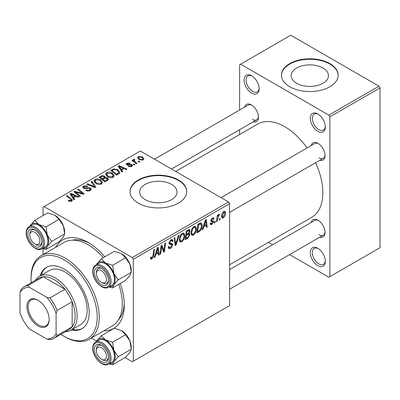 <?xml version="1.0" encoding="UTF-8"?>
<svg xmlns="http://www.w3.org/2000/svg" width="400" height="400" viewBox="0 0 400 400"><rect width="100%" height="100%" fill="white"/><g stroke="black" fill="none" stroke-linecap="round" stroke-linejoin="round"><path stroke-width="0.6" d="M317.825 265.66A10.635 6.14 60 0 1 310.305 252.635A10.635 6.14 60 0 1 317.825 248.29L317.825 248.29A10.635 6.14 60 0 1 325.35 261.315A10.635 6.14 60 0 1 317.825 265.66M318.345 248.61A9.22 5.32 -120 0 0 314.22 248.415A9.22 5.32 -120 0 0 312.81 255.8A9.22 5.32 -120 0 0 318.83 263.925A9.22 5.32 -120 0 0 323.44 264.38A9.22 5.32 -120 0 0 325.33 260.705M251.645 93.13A10.635 6.14 60 0 1 244.125 80.105A10.635 6.14 60 0 1 251.645 75.76L251.645 75.76A10.635 6.14 60 0 1 259.165 88.79A10.635 6.14 60 0 1 251.645 93.13M252.165 76.08A9.22 5.32 -120 0 0 248.035 75.885A9.22 5.32 -120 0 0 246.625 83.27A9.22 5.32 -120 0 0 252.645 91.395A9.22 5.32 -120 0 0 257.255 91.85A9.22 5.32 -120 0 0 259.145 88.175M317.825 131.34A10.635 6.14 60 0 1 310.305 118.315A10.635 6.14 60 0 1 317.825 113.97L317.825 113.97A10.635 6.14 60 0 1 325.35 127A10.635 6.14 60 0 1 317.825 131.34M318.345 114.29A9.22 5.32 -120 0 0 314.22 114.095A9.22 5.32 -120 0 0 312.81 121.48A9.22 5.32 -120 0 0 318.83 129.605A9.22 5.32 -120 0 0 323.44 130.06A9.22 5.32 -120 0 0 325.33 126.39M323 68.025A18.665 10.775 0 0 0 302.665 65.69A18.665 10.775 0 0 0 291.14 75.645A18.665 10.775 0 0 0 296.61 83.265A18.665 10.775 0 0 0 316.945 85.6A18.665 10.775 0 0 0 328.47 75.645A18.665 10.775 0 0 0 323 68.025M329.86 63.605A28.365 16.375 0 0 0 298.95 60.055A28.365 16.375 0 0 0 281.44 75.18A28.365 16.375 0 0 0 289.75 86.76A28.365 16.375 0 0 0 320.66 90.31A28.365 16.375 0 0 0 338.17 75.18A28.365 16.375 0 0 0 329.86 63.605M338.165 75.415A28.365 16.375 0 0 0 329.86 64.065A28.365 16.375 0 0 0 299.135 60.47A28.365 16.375 0 0 0 281.445 75.415M171.58 184.395A18.665 10.775 0 0 0 151.24 182.06A18.665 10.775 0 0 0 139.72 192.015A18.665 10.775 0 0 0 145.19 199.635A18.665 10.775 0 0 0 165.525 201.97A18.665 10.775 0 0 0 177.045 192.015A18.665 10.775 0 0 0 171.58 184.395M178.44 179.975A28.365 16.375 0 0 0 147.53 176.425A28.365 16.375 0 0 0 130.02 191.55A28.365 16.375 0 0 0 138.33 203.13A28.365 16.375 0 0 0 169.24 206.68A28.365 16.375 0 0 0 186.745 191.55A28.365 16.375 0 0 0 178.44 179.975M186.745 191.785A28.365 16.375 0 0 0 178.44 180.435A28.365 16.375 0 0 0 147.715 176.84A28.365 16.375 0 0 0 130.025 191.785M311.215 145.595A9.925 5.73 60 0 1 318.03 143.385L318.03 143.385A9.925 5.73 60 0 1 325.045 155.54A9.925 5.73 60 0 1 319.725 160.335M318.55 143.705A8.51 4.915 -120 0 0 314.775 143.54L221.075 197.64M244.63 107.155A9.925 5.73 60 0 1 251.445 104.94L251.445 104.94A9.925 5.73 60 0 1 258.46 117.1A9.925 5.73 60 0 1 253.14 121.89M251.965 105.265A8.51 4.915 -120 0 0 248.19 105.1L154.49 159.195M311.215 222.48A9.925 5.73 60 0 1 318.03 220.27L318.03 220.27A9.925 5.73 60 0 1 325.045 232.425A9.925 5.73 60 0 1 319.725 237.22M318.55 220.59A8.51 4.915 -120 0 0 314.775 220.425L229.58 269.615M55.69 247.27A51.055 29.475 60 0 1 88.19 242.5L88.19 242.5A51.055 29.475 60 0 1 104.83 256.8M89.725 243.425A46.8 27.02 -120 0 0 72.255 240.18M229.58 264.78L311.68 217.38A53.89 31.115 -120 0 0 315.595 162.715M307.09 147.98A53.89 31.115 -120 0 0 284.735 126.71A53.89 31.115 -120 0 0 257.79 124.04L175.695 171.44M228.58 201.975L229.58 203.71L133.315 259.29L132.31 257.55L228.58 201.975L140.335 151.025L43.065 207.185L43.065 215.575M43.065 248.755L43.065 254.56M133.315 259.29L133.315 361.185L132.31 361.765L125.045 357.57M96.61 341.155L91.28 338.075M203.79 226.81L202.93 229.52L202.14 229.975L205.4 219.99L206.29 219.475L207.25 227.025L206.52 227.445L206.285 225.37L203.79 226.81L203.27 226.51M188.535 233.075L189.925 234.505L187.905 238.19L185.095 239.815L186.28 231.025L189.05 229.56L189.575 229.64L190.02 230.84L189.05 233.375L189.52 233.46M151.89 259.09L150.845 259.255L150.515 257.36L151.25 256.83L151.41 258.185L151.935 258.12L152.895 256.04L153.735 249.815L154.475 249.39L153.605 255.83L151.89 259.09L150.455 258.265M161.425 248.535L160.67 253.915L159.935 254.34L161.135 245.545L161.905 245.1L163.91 250.82L164.89 243.375L165.63 242.95L164.44 251.74L163.67 252.185L161.65 246.485L161.425 248.535L160.775 248.165M168.23 246.955L169.145 247.48L170.45 247.43L171.875 245.25L171.685 244.65L169.785 244.365L168.96 243.07L170.925 239.785L172.375 239.57L172.97 241.13L172.24 241.635L171.89 240.605L170.9 240.75L169.69 242.6L169.96 243.165L172.115 243.435L172.605 244.75C172.475 246.345 171.74 247.565 170.405 248.405L168.81 248.69L168.23 246.915L168.96 246.395L169.295 247.63L168.23 247.015M179.165 235.135L176.1 245.01L175.17 245.545L174.095 238.06L174.83 237.635L175.75 244.055L178.38 235.585L179.165 235.135M184.73 235.425C184.745 237.99 183.725 240.15 181.67 241.9L180.165 242.075L179.26 239.785L180.22 235.64L182.305 233.215L183.875 233.06L184.73 235.425L183.925 234.96M229.58 203.71L229.58 305.605L133.315 361.185M225.57 212.91C225.615 214.86 224.855 216.515 223.295 217.865L222.12 218L221.56 216.52C221.49 214.505 222.26 212.805 223.87 211.43L225.005 211.305L225.57 212.91L224.69 212.4M155.75 254.55L154.885 257.255L154.095 257.715L157.355 247.725L158.25 247.21L159.21 254.76L158.475 255.185L158.24 253.11L155.75 254.55L155.225 254.25M196.4 228.685C196.41 231.255 195.395 233.41 193.34 235.16L191.83 235.335L190.93 233.045L191.89 228.905L193.975 226.48L195.545 226.325L196.4 228.685L195.595 228.225M199.97 231.035L196.765 233.08L197.95 224.29L200.595 222.865L201.4 222.955L202.14 225.185C202.185 227.23 201.46 229.18 199.97 231.035L199.27 230.63M212.745 221.8L211.165 221.515L210.805 220.65L212.335 218.09L213.575 217.89L213.995 218.92L213.265 219.445L212.99 218.745L212.3 218.845L211.53 220.1L211.605 220.535L213.26 220.88L213.63 221.74L211.905 224.44L210.62 224.65L210.165 223.34L210.895 222.815L211.205 223.785L211.94 223.685L212.9 222.225L210.805 220.675L212.635 221.735M210.86 220.105L211.68 220.615L210.855 220.14M215.255 221.245L215.085 222.5L214.36 222.92L214.51 221.675L215.255 221.245M220.18 218.4L220.01 219.66L219.28 220.08L219.435 218.835L220.18 218.4M217.57 218.71L217.2 221.28L216.46 221.71L217.32 215.315L218.06 214.89L217.875 216.215L219.06 214.205L219.555 214.135L217.57 218.71L216.915 218.33M136.975 163.385L136.235 163.81L131.995 160.365L132.73 159.94L133.6 160.655L133.335 159.845L133.64 159.31L134.32 159.13L134.825 159.76L134.035 160.33L136.975 163.385M134.865 164.605L134.135 165.025L133.285 164.36L134.03 163.925L134.865 164.605M118.62 173.985L116.54 175.185L110.71 170.445L113.445 168.97L117.775 169.685L119.915 172.38L119.58 173.235L118.62 173.985M105.615 174.505L106.64 172.69C108.61 171.905 110.46 172.04 112.19 173.095L114.245 175.685L113.21 177.215C111.295 177.975 109.48 177.855 107.76 176.85L105.59 174.195M93.95 181.24L94.97 179.425C96.94 178.64 98.79 178.775 100.52 179.83L102.575 182.425L101.54 183.95C99.63 184.715 97.815 184.59 96.095 183.59L93.92 180.93M90.27 190.455C88.72 191.26 87.205 191.22 85.72 190.34L86.365 189.87L87.585 190.355L89.5 189.955L90.205 189.085L89.75 188.45L88.945 188.205L85.85 188.615L83.49 188.205L82.665 187.135L83.59 185.995L87.675 185.985L87.17 186.54L84.385 186.485L83.765 187.22L84.175 187.76L85.075 187.965L87.065 187.66L90.41 187.995L91.275 189.16L90.27 190.455M68.775 201.08L68.2 200.675L68.84 200.2L69.385 200.59L70.985 200.645L71.325 200.18L66.495 195.97L67.235 195.545L71.51 199.015L72.41 200.28L71.755 201.145L68.775 201.08M132.31 257.55L44.065 206.605M74.665 199.36L73.875 199.82L70.115 193.88L71.005 193.37L78.985 196.865L78.255 197.29L76.105 196.32L73.61 197.76L74.665 199.36M80.45 196.02L79.71 196.445L73.89 191.7L74.66 191.255L82.625 193.535L77.645 189.535L78.385 189.105L84.22 193.845L83.45 194.29L75.48 192.025L80.45 196.02M95.875 187.115L94.945 187.65L86.85 184.22L87.59 183.795L94.525 186.735L91.14 181.745L91.925 181.29L95.875 187.115M107.685 180.295L104.87 181.92L99.04 177.18L101.925 175.65L104.48 176.01L105.225 177.555L107.52 177.87L108.48 179.205L107.685 180.295M105.365 177.105L105.225 178.11M122.705 171.625L121.915 172.08L118.155 166.145L119.05 165.63L127.03 169.13L126.295 169.55L124.145 168.58L121.655 170.02L122.705 171.625M128.305 166.5L128.85 165.975L131.17 166.105L131.655 165.515L130.75 164.93L126.835 164.915L126.215 164.09L126.915 163.195L130.125 163.13L129.485 163.605L127.515 163.585L127.455 164.43L130.725 164.32L132.02 164.645L132.605 165.475L131.775 166.495L128.305 166.5M127.175 165.08L127.175 164.035L127.455 165.16M139.785 161.76L139.06 162.185L138.21 161.515L138.955 161.085L139.785 161.76M143.165 159.92L139.395 159.745L137.64 157.645L138.45 156.535L142.285 156.785L143.935 158.785L143.165 159.92M378.995 86.18L380 87.92L329.86 116.865L328.86 115.13L378.995 86.18L290.75 35.235L239.61 64.76L239.61 110.05M239.61 129.705L239.61 134.535M329.86 116.865L329.86 276.66L328.86 277.24L289.635 254.595M272.615 244.77L268.43 242.35M329.86 276.66L380 247.71L380 87.92M328.86 115.13L240.615 64.18M319.03 157.855A8.51 4.915 -120 0 0 323.285 158.28A8.51 4.915 -120 0 0 325.03 154.93M252.445 119.415A8.51 4.915 -120 0 0 256.7 119.835A8.51 4.915 -120 0 0 258.445 116.485M319.03 234.745A8.51 4.915 -120 0 0 323.285 235.165A8.51 4.915 -120 0 0 325.03 231.815M120.225 283.465A51.055 29.475 60 0 1 124.29 305.025A51.055 29.475 60 0 1 103.91 330.785M118.33 319.99A46.8 27.02 -120 0 0 124.255 303.235M71.005 195.29L71.005 193.37M73.61 199.405L73.61 197.76M72.08 195.29L73.19 197.055L75.18 195.905L71.225 194.125L72.08 195.29L72.08 196.985M73.19 198.74L73.19 197.055M71.225 195.64L71.225 194.125M75.18 196.85L75.18 195.905M68.84 201.115L68.84 200.2M69.385 201.36L69.385 200.59M70.985 201.455L70.985 200.645M67.235 196.575L67.235 195.545M71.51 201.275L71.51 199.015M74.66 192.33L74.66 191.255M82.625 194.065L82.625 193.535M78.385 190.14L78.385 189.105M75.48 192.995L75.48 192.025M86.365 190.66L86.365 189.87M86.585 190.755L86.585 190M87.585 191.02L87.585 190.355M89.5 190.815L89.5 189.955M83.59 188.26L83.59 185.995M84.175 188.495L84.175 187.76M85.075 188.635L85.075 187.965M90.41 190.37L90.41 187.995M87.59 184.53L87.59 183.795M94.525 187.475L94.525 186.735M91.925 182.92L91.925 181.29M94.97 182.81L94.97 179.425M100.52 180.765L100.52 179.83M95.06 181.22L96.855 183.185L100.77 183.445L101.475 182.37L99.715 180.205L95.77 179.915L95.06 181.22L95.06 182.885L95.06 181.22M96.855 183.965L96.855 183.185M100.77 184.28L100.77 183.445M101.925 176.47L101.925 175.65M104.48 178.46L104.48 176.01M107.52 180.39L107.52 177.87M100.46 177.31L102.28 178.785L104.36 177.25L104.36 178.53L104.36 177.25L103.78 176.45L101.71 176.59L100.46 177.31L100.46 178.335M102.28 179.815L102.28 178.785M102.96 179.34L104.93 180.94L106.98 179.715L107.365 179.07L106.77 178.28L104.505 178.445L102.96 179.34L102.96 180.365M104.93 181.885L104.93 180.94M106.98 180.705L106.98 179.715M106.64 176.075L106.64 172.69M112.19 174.03L112.19 173.095M106.715 176.135L106.715 174.27L108.525 176.45L112.44 176.71L113.145 175.63L111.385 173.47L107.435 173.175L106.73 174.485L106.73 176.15M108.525 177.225L108.525 176.45M112.44 177.54L112.44 176.71M119.05 167.555L119.05 165.63M121.655 171.665L121.655 170.02M120.12 167.555L121.235 169.315L123.225 168.17L119.27 166.39L120.12 167.555L120.12 169.245M121.235 171.005L121.235 169.315M119.27 167.9L119.27 166.39M123.225 169.115L123.225 168.17M113.445 169.82L113.445 168.97M117.775 170.6L117.775 169.685M112.13 170.575L116.6 174.205L118.81 172.225L117 170.08L114.23 169.495L112.13 170.575L112.13 171.6M116.6 175.15L116.6 174.205M117.535 174.61L117.535 173.66M128.85 166.76L128.85 165.975M131.17 166.775L131.17 166.105M126.915 164.96L126.915 163.195M127.94 165.24L127.94 164.625M130.725 164.93L130.725 164.32M132.02 166.34L132.02 164.645M134.03 164.945L134.03 163.925M138.955 162.1L138.955 161.085M132.73 160.97L132.73 159.94M133.6 161.675L133.6 160.655M133.64 161.705L133.64 159.31M134.32 159.865L134.32 159.13M138.45 159.08L138.45 156.535M142.285 157.74L142.285 156.785M139.055 156.92L138.6 157.61L140.045 159.28L142.53 159.545L142.95 158.89L141.555 157.205L139.055 156.92M140.045 160.055L140.045 159.28M142.53 160.185L142.53 159.545M221.575 216.87L223.295 217.865M223.84 212.185L222.29 216.01L222.67 217.18L223.3 217.125L224.84 213.33L224.455 212.135L223.28 211.865M221.615 215.615L222.29 216.01M179.315 240.535L181.67 241.9M180.795 235.935L179.99 239.405L180.615 241.01L181.725 240.92C183.285 239.475 184.045 237.75 184 235.755L183.38 234.085L182.28 234.175L180.795 235.935L180.24 235.61M179.29 239L179.99 239.405M181.57 233.765L182.28 234.175M175 244.375L176.1 245.01M174.88 243.55L175.75 244.055M168.235 247.15L170.405 248.405M170.94 239.775L172.975 240.95M170.785 239.87L172.97 241.13M170.18 240.335L170.9 240.75M169.06 242.235L169.69 242.6M168.985 242.66L172.605 244.75M160.04 253.55L160.67 253.915M162.935 250.255L163.91 250.82M163.235 251.045L164.44 251.74M161.05 246.14L161.65 246.485M150.645 257.265L151.185 257.575M152.975 255.465L153.605 255.83M154.345 256.945L154.885 257.255M158.375 254.28L159.21 254.76M157.42 252.635L158.24 253.11M157.12 250.405L156.15 253.37L158.14 252.22L157.7 248.415L157.12 250.405L156.58 250.095M155.615 253.06L156.15 253.37M157.22 248.135L157.7 248.415M187.085 237.72L187.905 238.19M188.315 229.855L190.02 230.84M188.08 233.44L189.925 234.505M186.88 231.625L186.51 234.365L188.885 232.66L189.29 231.295L189.03 230.635L186.88 231.625L186.25 231.26M185.88 234L186.51 234.365M187.31 230.43L188.13 230.905M186.375 235.395L185.97 238.36L188.06 237.115L189.195 234.905L188.955 234.215L186.375 235.395L185.74 235.03M185.34 237.995L185.97 238.36M187.1 234.025L187.92 234.5M190.98 233.8L193.34 235.16M192.465 229.195L191.66 232.665L192.28 234.275L193.39 234.185C194.955 232.735 195.715 231.015 195.67 229.02L195.05 227.345L193.95 227.44L192.465 229.195L191.905 228.875M190.96 232.265L191.66 232.665M193.235 227.025L193.95 227.44M202.39 229.21L202.93 229.52M206.415 226.54L207.25 227.025M205.465 224.9L206.285 225.37M205.16 222.67L204.19 225.635L206.18 224.485L205.745 220.675L205.16 222.67L204.625 222.36M203.655 225.325L204.19 225.635M205.265 220.4L205.745 220.675M198.02 231.405L198.84 231.88M201.345 224.725L202.14 225.185M198.55 224.89L197.64 231.625L198.58 231.085C200.51 229.76 201.455 227.915 201.415 225.555L200.53 223.88L198.55 224.89L197.92 224.525M197.01 231.26L197.64 231.625M199.595 223.34L200.91 223.955L199.72 223.265M212.445 218.025L213.995 218.92M211.75 218.53L212.3 218.845M210.96 219.77L211.53 220.1M211.695 220.625L213.63 221.74M210.165 223.435L211.905 224.44M214.455 222.135L215.085 222.5M219.375 219.29L220.01 219.66M216.565 220.915L217.2 221.28M217.25 215.85L217.875 216.215M218.52 214.795L219.265 215.225M218.415 214.97L218.895 215.25M71.3 329.96A35.455 20.47 -120 0 0 81.85 328.785A35.455 20.47 -120 0 0 87.285 300.375A35.455 20.47 -120 0 0 64.125 269.13A35.455 20.47 -120 0 0 46.395 267.375A35.455 20.47 -120 0 0 40.105 275.92M46.905 267.1A35.455 20.47 -120 0 0 41.105 275.345M60.965 334.295A46.8 27.02 -120 0 0 64.12 336.29A46.8 27.02 -120 0 0 97.215 317.185A46.8 27.02 -120 0 0 64.125 259.87A46.8 27.02 -120 0 0 31.03 278.975A46.8 27.02 -120 0 0 31.18 282.71M65.125 336.87L64.12 336.29A46.8 27.02 -120 0 0 64.125 336.29L65.125 336.87A48.215 27.84 60 0 0 89.235 339.26L112.3 325.945A48.215 27.84 -120 0 0 118.735 284.33M31.03 278.975L31.03 277.815A48.215 27.84 60 0 1 41.015 255.745A48.215 27.84 60 0 1 65.125 258.13A48.215 27.84 60 0 1 96.625 300.62A48.215 27.84 60 0 1 89.235 339.26M103.335 257.66A48.215 27.84 -120 0 0 88.19 244.815A48.215 27.84 -120 0 0 64.08 242.43L41.015 255.745M35.555 280.185A31.2 18.015 60 0 1 39.5 276.27L49.525 270.48A31.2 18.015 60 0 1 65.125 272.025A31.2 18.015 60 0 1 85.505 299.52A31.2 18.015 60 0 1 80.725 324.52L70.695 330.31A31.2 18.015 60 0 1 65.34 331.765M72.305 329.38A35.455 20.47 -120 0 0 82.345 328.48M102.43 359.795L101.425 359.22A7.09 4.095 -120 0 0 106.44 356.325A7.09 4.095 -120 0 0 101.425 347.64A7.09 4.095 -120 0 0 96.41 350.535A7.09 4.095 -120 0 0 101.425 359.22L102.43 359.795A8.51 4.915 60 0 0 106.685 360.22A8.51 4.915 -120 0 0 108.425 356.87A8.51 4.915 60 0 1 106.685 360.22L106.685 360.22A8.51 4.915 -120 0 1 101.905 359.47M96.41 349.375A8.51 4.915 60 0 1 98.175 345.48A8.51 4.915 60 0 1 101.945 345.645A8.51 4.915 -120 0 0 98.175 345.48A8.51 4.915 -120 0 0 96.41 349.375L96.41 350.535M96.425 264.69A13.805 7.97 60 0 1 96.985 263.71A13.805 7.97 60 0 1 105.435 262.955A13.805 7.97 -120 0 1 113.89 273.47A13.805 7.97 60 0 1 115.2 279.86A13.805 7.97 60 0 1 113.89 284.745L118.22 279.86L113.89 273.47L112.585 265.335L105.435 262.955L101.31 258.83L96.33 264.75M108.445 280.595A9.925 5.73 60 0 1 101.425 284.65A9.925 5.73 60 0 1 94.405 272.49A9.925 5.73 60 0 1 101.425 268.435A9.925 5.73 60 0 1 108.445 280.595M101.905 282.58A8.51 4.915 -120 0 0 106.685 283.33A8.51 4.915 -120 0 0 108.425 279.985A8.51 4.915 60 0 1 106.685 283.33A8.51 4.915 60 0 1 102.43 282.91L101.425 282.33A7.09 4.095 -120 0 0 106.44 279.435A7.09 4.095 -120 0 0 101.425 270.755A7.09 4.095 -120 0 0 96.41 273.65A7.09 4.095 -120 0 0 101.425 282.33L102.43 282.91M114.46 279.435A12.765 7.37 -120 0 0 108.89 266.595A12.765 7.37 -120 0 0 99.055 263.175L95.645 265.14A12.765 7.37 60 0 1 105.48 268.56A12.765 7.37 60 0 1 111.055 281.405A12.765 7.37 60 0 1 108.41 287.25L111.82 285.28A12.765 7.37 -120 0 0 114.46 279.435M101.31 258.83L114.335 251.31L121.48 253.69L125.605 257.815L129.935 264.21L131.245 272.345L118.22 279.86M125.605 257.815L112.585 265.335M121.48 253.69A13.805 7.97 60 0 1 129.935 264.21A13.805 7.97 60 0 1 131.245 270.6L131.245 272.345L129.935 275.48L125.605 280.36L112.585 287.88L113.89 284.745A13.805 7.97 60 0 1 109.19 286.8M108.89 286.97L112.585 287.88M101.945 268.76A8.51 4.915 -120 0 0 98.175 268.595A8.51 4.915 -120 0 0 96.41 272.49A8.51 4.915 60 0 1 98.175 268.595A8.51 4.915 60 0 1 101.945 268.76M101.31 335.715L114.335 328.195L121.48 330.58L125.605 334.705L129.935 341.095A13.805 7.97 60 0 1 131.245 347.485L131.245 349.23L129.935 352.365L125.605 357.245L112.585 364.765L113.89 361.63L118.22 356.75L113.89 350.355L112.585 342.225L105.435 339.84L101.31 335.715L96.33 341.635M94.405 349.375A9.925 5.73 60 0 1 101.425 345.325A9.925 5.73 60 0 1 108.445 357.48A9.925 5.73 60 0 1 101.425 361.535A9.925 5.73 60 0 1 94.405 349.375M108.41 364.135L111.82 362.165A12.765 7.37 -120 0 0 114.46 356.325A12.765 7.37 -120 0 0 108.89 343.48A12.765 7.37 -120 0 0 99.055 340.06L95.645 342.03A12.765 7.37 60 0 1 105.48 345.445A12.765 7.37 60 0 1 111.055 358.29A12.765 7.37 60 0 1 108.41 364.135C102.855 367.945 92.395 356.925 92.755 348.22C92.785 345.27 93.745 343.205 95.645 342.03M125.605 334.705L112.585 342.225M121.48 330.58A13.805 7.97 60 0 1 129.935 341.095L131.245 349.23L118.22 356.75M108.89 363.855L112.585 364.765M96.425 341.575A13.805 7.97 60 0 1 96.985 340.595A13.805 7.97 60 0 1 105.435 339.84A13.805 7.97 60 0 1 113.89 350.355A13.805 7.97 60 0 1 113.89 361.63A13.805 7.97 60 0 1 109.19 363.685M35.845 244.47L34.84 243.89A7.09 4.095 -120 0 0 39.855 240.995A7.09 4.095 -120 0 0 34.84 232.31A7.09 4.095 -120 0 0 29.825 235.205A7.09 4.095 -120 0 0 34.84 243.89L35.845 244.47A8.51 4.915 60 0 0 40.1 244.89A8.51 4.915 -120 0 0 41.84 241.54A8.51 4.915 60 0 1 40.1 244.89A8.51 4.915 -120 0 1 35.32 244.14M29.825 234.045A8.51 4.915 60 0 1 31.59 230.15A8.51 4.915 60 0 1 35.36 230.315A8.51 4.915 -120 0 0 31.59 230.15A8.51 4.915 -120 0 0 29.825 234.045L29.825 235.205M29.84 226.25A13.805 7.97 60 0 1 30.4 225.27A13.805 7.97 60 0 1 38.85 224.515A13.805 7.97 -120 0 1 47.305 235.03A13.805 7.97 60 0 1 48.615 241.42A13.805 7.97 60 0 1 47.305 246.3L51.635 241.42L47.305 235.03L46 226.895L38.85 224.515L34.725 220.385L29.745 226.305M41.86 242.155A9.925 5.73 60 0 1 34.84 246.205A9.925 5.73 60 0 1 27.82 234.045A9.925 5.73 60 0 1 34.84 229.995A9.925 5.73 60 0 1 41.86 242.155M47.875 240.995A12.765 7.37 -120 0 0 42.305 228.15A12.765 7.37 -120 0 0 32.47 224.73L29.06 226.7A12.765 7.37 60 0 1 38.895 230.12A12.765 7.37 60 0 1 44.47 242.965A12.765 7.37 60 0 1 41.825 248.805L45.235 246.835A12.765 7.37 -120 0 0 47.875 240.995M34.725 220.385L47.75 212.87L54.895 215.25L59.025 219.375L63.35 225.765L64.66 233.9L51.635 241.42M59.025 219.375L46 226.895M54.895 215.25A13.805 7.97 60 0 1 63.35 225.765A13.805 7.97 60 0 1 64.66 232.155L64.66 233.9L63.35 237.035L59.025 241.92L46 249.435L47.305 246.3A13.805 7.97 60 0 1 42.605 248.355M42.305 248.53L46 249.435M26.92 306.705A15.74 9.09 60 0 1 38.05 300.28A15.74 9.09 60 0 1 49.18 319.56A15.74 9.09 60 0 1 38.05 325.985A15.74 9.09 60 0 1 26.92 306.705M38.355 300.46A14.89 8.595 -120 0 0 31.205 299.89A14.89 8.595 -120 0 0 28.125 306.705A14.89 8.595 -120 0 0 34.62 321.69A14.89 8.595 -120 0 0 46.095 325.68A14.89 8.595 -120 0 0 49.175 319.205M39.5 276.27A31.2 18.015 60 0 1 63.54 284.63A31.2 18.015 60 0 1 77.16 316.025A31.2 18.015 60 0 1 70.695 330.31M56.1 333.65L57.105 335.5A29.78 17.195 60 0 1 53.945 338.345L68.985 329.66A29.78 17.195 -120 0 0 72.145 326.815A29.78 17.195 -120 0 0 75.155 316.025A29.78 17.195 -120 0 0 72.145 301.765A29.78 17.195 -120 0 0 64.94 289.29L43.25 276.765A29.78 17.195 -120 0 0 39.205 278.08L24.16 286.76A29.78 17.195 60 0 1 28.205 285.45L29.31 287.245A28.365 16.375 -120 0 0 20 292.615L20 312.805A28.365 16.375 -120 0 0 29.31 328.93L46.79 339.025A28.365 16.375 -120 0 0 56.1 333.65L56.1 313.46A28.365 16.375 -120 0 0 46.79 297.335L29.31 287.245M46.79 297.335L49.9 297.975L64.94 289.29A29.78 17.195 -120 0 0 43.25 276.765L28.205 285.45M57.105 335.5L72.145 326.815L72.145 301.765L57.105 310.45L56.1 313.46M20 292.615L21.005 289.61A29.78 17.195 60 0 1 24.16 286.76M53.945 338.345A29.78 17.195 60 0 1 49.9 339.66L46.79 339.025M49.9 297.975A29.78 17.195 60 0 1 57.105 310.45M78.26 192.885L78.26 192.235M80.875 193.595L80.875 192.96M76.915 194.17L76.915 193.115M87.065 188.435L87.065 187.66M92.445 186.59L92.445 185.815M100.835 177.095L100.835 176.145M103.465 179.05L103.465 178.1M106.295 181.1L106.295 180.15M112.455 170.385L112.455 169.435M128.995 165.15L128.995 164.545M135.305 163.055L135.305 161.995M174.595 241.545L175.505 242.075M168.99 243.48L170.665 244.445M161.78 246.98L162.86 247.605M162.365 248.775L163.535 249.45M198.79 223.805L199.61 224.275M210.825 220.94L212.05 221.65M109.85 281.405A11.91 6.88 -120 0 0 101.425 266.815A11.91 6.88 -120 0 0 93.005 271.68A11.91 6.88 -120 0 0 101.425 286.27A11.91 6.88 -120 0 0 109.85 281.405M93.005 348.565A11.91 6.88 -120 0 0 101.425 363.155A11.91 6.88 -120 0 0 109.85 358.29A11.91 6.88 -120 0 0 101.425 343.7A11.91 6.88 -120 0 0 93.005 348.565M43.265 242.965A11.91 6.88 -120 0 0 34.84 228.375A11.91 6.88 -120 0 0 26.42 233.235A11.91 6.88 -120 0 0 34.84 247.825A11.91 6.88 -120 0 0 43.265 242.965M71.325 200.18L71.325 201.35M90.205 189.085L90.205 190.49M83.765 187.22L83.765 188.345M101.475 182.37L101.475 183.985M107.365 179.07L107.365 180.48M113.145 175.63L113.145 177.245M118.81 172.225L118.81 173.865M131.655 165.515L131.655 166.56M134.035 160.33L134.035 162.025M138.6 157.61L138.6 159.205M142.95 158.89L142.95 160.03M224.455 212.135L223.57 211.625M222.67 217.18L221.56 216.54M183.38 234.085L182.1 233.345M180.615 241.01L179.28 240.24M171.89 240.605L170.705 239.925M151.41 258.185L150.48 257.645M189.03 230.635L187.995 230.035M188.955 234.215L187.86 233.585M195.05 227.345L193.77 226.605M192.28 234.275L190.945 233.5M211.205 223.785L210.285 223.255M212.99 218.745L212.105 218.235M229.58 289.265L323.285 235.165M95.645 265.14C93.745 266.32 92.785 268.38 92.755 271.33C92.395 280.04 102.855 291.06 108.41 287.25M96.41 273.65L96.41 272.49M323.285 158.28L229.58 212.375M171.505 169.02L256.7 119.835M29.06 226.7C27.16 227.875 26.2 229.94 26.17 232.89C25.81 241.595 36.27 252.615 41.825 248.805"/></g></svg>
